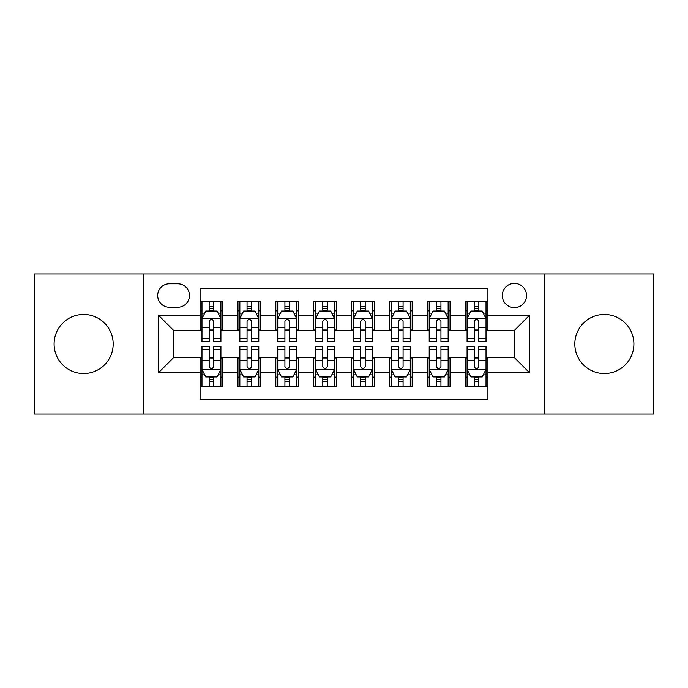 <?xml version="1.0" encoding="UTF-8"?>
<svg xmlns="http://www.w3.org/2000/svg" width="688" height="688" viewBox="0 0 688 688"><rect width="100%" height="100%" fill="white"/><g stroke="black" fill="none" stroke-linecap="round" stroke-linejoin="round"><path stroke-width="1.03" d="M604.365 314.459A29.541 29.541 0 0 0 574.824 344A29.541 29.541 0 0 0 604.365 373.541A29.541 29.541 0 0 0 633.906 344A29.541 29.541 0 0 0 604.365 314.459M83.635 314.459A29.541 29.541 0 0 0 54.094 344A29.541 29.541 0 0 0 83.635 373.541A29.541 29.541 0 0 0 113.176 344A29.541 29.541 0 0 0 83.635 314.459M514.426 283.404A12.117 12.117 0 0 0 502.3 295.522A12.117 12.117 0 0 0 514.426 307.639A12.117 12.117 0 0 0 526.544 295.522A12.117 12.117 0 0 0 514.426 283.404M544.715 414.064L653.6 414.064L653.6 273.936L544.715 273.936L544.715 414.064L143.285 414.064L143.285 273.936L34.4 273.936L34.4 414.064L143.285 414.064M487.912 301.396L465.191 301.396L465.191 315.216L450.038 315.216L450.038 330.369L465.191 330.369L465.191 315.216M450.038 315.216L450.038 301.396L427.317 301.396L427.317 315.216L412.172 315.216L412.172 330.369L427.317 330.369L427.317 315.216M412.172 315.216L412.172 301.396L389.442 301.396L389.442 315.216L374.298 315.216L374.298 330.369L389.442 330.369L389.442 315.216M374.298 315.216L374.298 301.396L351.577 301.396L351.577 315.216L336.423 315.216L336.423 330.369L351.577 330.369L351.577 315.216M336.423 315.216L336.423 301.396L313.702 301.396L313.702 315.216L298.558 315.216L298.558 330.369L313.702 330.369L313.702 315.216M298.558 315.216L298.558 301.396L275.828 301.396L275.828 315.216L260.683 315.216L260.683 330.369L275.828 330.369L275.828 315.216M260.683 315.216L260.683 301.396L237.962 301.396L237.962 330.369L222.809 330.369L222.809 301.396L200.088 301.396M200.088 386.604L222.809 386.604L222.809 357.631L237.962 357.631L237.962 386.604L260.683 386.604L260.683 357.631L275.828 357.631L275.828 372.784L260.683 372.784M275.828 372.784L275.828 386.604L298.558 386.604L298.558 357.631L313.702 357.631L313.702 372.784L298.558 372.784M313.702 372.784L313.702 386.604L336.423 386.604L336.423 357.631L351.577 357.631L351.577 372.784L336.423 372.784M351.577 372.784L351.577 386.604L374.298 386.604L374.298 357.631L389.442 357.631L389.442 372.784L374.298 372.784M389.442 372.784L389.442 386.604L412.172 386.604L412.172 357.631L427.317 357.631L427.317 372.784L412.172 372.784M427.317 372.784L427.317 386.604L450.038 386.604L450.038 357.631L465.191 357.631L465.191 372.784L450.038 372.784M169.411 307.261L177.745 307.261A11.739 11.739 0 0 0 189.484 295.522A11.739 11.739 0 0 0 177.745 283.783L169.411 283.783A11.739 11.739 0 0 0 157.672 295.522A11.739 11.739 0 0 0 169.411 307.261M544.715 273.936L143.285 273.936M487.912 315.216L487.912 288.711L200.088 288.711L200.088 330.369L173.574 330.369L173.574 357.631L200.088 357.631L200.088 399.289L487.912 399.289L487.912 357.631L514.426 357.631L514.426 330.369L487.912 330.369L487.912 315.216L529.571 315.216L529.571 372.784L487.912 372.784M200.088 372.784L158.429 372.784L158.429 315.216L200.088 315.216M465.191 372.784L465.191 386.604L487.912 386.604M200.088 310.864L201.98 310.864M209.178 310.864L213.719 310.864M220.917 310.864L222.809 310.864M200.088 329.991L201.98 329.991M209.178 329.991L213.719 329.991M220.917 329.991L222.809 329.991M200.088 358.009L201.98 358.009M209.178 358.009L213.719 358.009M220.917 358.009L222.809 358.009M200.088 377.136L201.98 377.136M209.178 377.136L213.719 377.136M220.917 377.136L222.809 377.136M237.962 329.991L239.854 329.991M247.052 329.991L251.593 329.991M258.791 329.991L260.683 329.991M237.962 310.864L239.854 310.864M247.052 310.864L251.593 310.864M258.791 310.864L260.683 310.864M237.962 358.009L239.854 358.009M247.052 358.009L251.593 358.009M258.791 358.009L260.683 358.009M237.962 377.136L239.854 377.136M247.052 377.136L251.593 377.136M258.791 377.136L260.683 377.136M275.828 358.009L277.728 358.009M284.918 358.009L289.467 358.009M296.657 358.009L298.558 358.009M275.828 377.136L277.728 377.136M284.918 377.136L289.467 377.136M296.657 377.136L298.558 377.136M275.828 310.864L277.728 310.864M284.918 310.864L289.467 310.864M296.657 310.864L298.558 310.864M275.828 329.991L277.728 329.991M284.918 329.991L289.467 329.991M296.657 329.991L298.558 329.991M313.702 358.009L315.594 358.009M322.792 358.009L327.333 358.009M334.531 358.009L336.423 358.009M313.702 377.136L315.594 377.136M322.792 377.136L327.333 377.136M334.531 377.136L336.423 377.136M313.702 310.864L315.594 310.864M322.792 310.864L327.333 310.864M334.531 310.864L336.423 310.864M313.702 329.991L315.594 329.991M322.792 329.991L327.333 329.991M334.531 329.991L336.423 329.991M351.577 358.009L353.469 358.009M360.667 358.009L365.208 358.009M372.406 358.009L374.298 358.009M351.577 377.136L353.469 377.136M360.667 377.136L365.208 377.136M372.406 377.136L374.298 377.136M351.577 310.864L353.469 310.864M360.667 310.864L365.208 310.864M372.406 310.864L374.298 310.864M351.577 329.991L353.469 329.991M360.667 329.991L365.208 329.991M372.406 329.991L374.298 329.991M389.442 358.009L391.343 358.009M398.533 358.009L403.082 358.009M410.272 358.009L412.172 358.009M389.442 377.136L391.343 377.136M398.533 377.136L403.082 377.136M410.272 377.136L412.172 377.136M389.442 310.864L391.343 310.864M398.533 310.864L403.082 310.864M410.272 310.864L412.172 310.864M389.442 329.991L391.343 329.991M398.533 329.991L403.082 329.991M410.272 329.991L412.172 329.991M427.317 358.009L429.209 358.009M436.407 358.009L440.948 358.009M448.146 358.009L450.038 358.009M427.317 377.136L429.209 377.136M436.407 377.136L440.948 377.136M448.146 377.136L450.038 377.136M427.317 310.864L429.209 310.864M436.407 310.864L440.948 310.864M448.146 310.864L450.038 310.864M427.317 329.991L429.209 329.991M436.407 329.991L440.948 329.991M448.146 329.991L450.038 329.991M465.191 358.009L467.083 358.009M474.281 358.009L478.822 358.009M486.02 358.009L487.912 358.009M465.191 377.136L467.083 377.136M474.281 377.136L478.822 377.136M486.02 377.136L487.912 377.136M465.191 310.864L467.083 310.864M474.281 310.864L478.822 310.864M486.02 310.864L487.912 310.864M465.191 329.991L467.083 329.991M474.281 329.991L478.822 329.991M486.02 329.991L487.912 329.991M173.574 330.369L158.429 315.216M173.574 357.631L158.429 372.784M529.571 315.216L514.426 330.369M529.571 372.784L514.426 357.631M213.719 306.315L209.178 306.315M220.917 338.642L213.719 338.642L213.719 341.73L220.917 341.73L220.917 318.63L217.133 311.053L205.772 311.053L201.98 318.63L201.98 341.73L209.178 341.73L209.178 338.642L201.98 338.642M201.98 318.63L201.98 301.396M220.917 318.63L220.917 301.396M209.178 311.053L209.178 301.396M213.719 301.396L213.719 311.053M213.719 338.642L213.719 321.468C212.205 318.553 210.691 318.553 209.178 321.468L209.178 338.642M209.178 381.685L213.719 381.685M201.98 349.358L209.178 349.358L209.178 346.27L201.98 346.27L201.98 369.37L205.772 376.947L217.133 376.947L220.917 369.37L220.917 346.27L213.719 346.27L213.719 349.358L220.917 349.358M220.917 369.37L220.917 386.604M201.98 369.37L201.98 386.604M213.719 376.947L213.719 386.604M209.178 386.604L209.178 376.947M209.178 349.358L209.178 366.532C210.691 369.447 212.205 369.447 213.719 366.532L213.719 349.358M251.593 306.315L247.052 306.315M258.791 338.642L251.593 338.642L251.593 341.73L258.791 341.73L258.791 318.63L254.999 311.053L243.638 311.053L239.854 318.63L239.854 341.73L247.052 341.73L247.052 338.642L239.854 338.642M239.854 318.63L239.854 301.396M258.791 318.63L258.791 301.396M247.052 311.053L247.052 301.396M251.593 301.396L251.593 311.053M251.593 338.642L251.593 321.468C250.079 318.553 248.566 318.553 247.052 321.468L247.052 338.642M289.467 306.315L284.918 306.315M296.657 338.642L289.467 338.642L289.467 341.73L296.657 341.73L296.657 318.63L292.873 311.053L281.512 311.053L277.728 318.63L277.728 341.73L284.918 341.73L284.918 338.642L277.728 338.642M277.728 318.63L277.728 301.396M296.657 318.63L296.657 301.396M284.918 311.053L284.918 301.396M289.467 301.396L289.467 311.053M289.467 338.642L289.467 321.468C287.954 318.553 286.44 318.553 284.918 321.468L284.918 338.642M327.333 306.315L322.792 306.315M334.531 338.642L327.333 338.642L327.333 341.73L334.531 341.73L334.531 318.63L330.747 311.053L319.387 311.053L315.594 318.63L315.594 341.73L322.792 341.73L322.792 338.642L315.594 338.642M315.594 318.63L315.594 301.396M334.531 318.63L334.531 301.396M322.792 311.053L322.792 301.396M327.333 301.396L327.333 311.053M327.333 338.642L327.333 321.468C325.82 318.553 324.306 318.553 322.792 321.468L322.792 338.642M365.208 306.315L360.667 306.315M372.406 338.642L365.208 338.642L365.208 341.73L372.406 341.73L372.406 318.63L368.613 311.053L357.253 311.053L353.469 318.63L353.469 341.73L360.667 341.73L360.667 338.642L353.469 338.642M353.469 318.63L353.469 301.396M372.406 318.63L372.406 301.396M360.667 311.053L360.667 301.396M365.208 301.396L365.208 311.053M365.208 338.642L365.208 321.468C363.694 318.553 362.18 318.553 360.667 321.468L360.667 338.642M247.052 381.685L251.593 381.685M239.854 349.358L247.052 349.358L247.052 346.27L239.854 346.27L239.854 369.37L243.638 376.947L254.999 376.947L258.791 369.37L258.791 346.27L251.593 346.27L251.593 349.358L258.791 349.358M258.791 369.37L258.791 386.604M239.854 369.37L239.854 386.604M251.593 376.947L251.593 386.604M247.052 386.604L247.052 376.947M247.052 349.358L247.052 366.532C248.566 369.447 250.079 369.447 251.593 366.532L251.593 349.358M284.918 381.685L289.467 381.685M277.728 349.358L284.918 349.358L284.918 346.27L277.728 346.27L277.728 369.37L281.512 376.947L292.873 376.947L296.657 369.37L296.657 346.27L289.467 346.27L289.467 349.358L296.657 349.358M296.657 369.37L296.657 386.604M277.728 369.37L277.728 386.604M289.467 376.947L289.467 386.604M284.918 386.604L284.918 376.947M284.918 349.358L284.918 366.532C286.432 369.447 287.945 369.447 289.467 366.532L289.467 349.358M322.792 381.685L327.333 381.685M315.594 349.358L322.792 349.358L322.792 346.27L315.594 346.27L315.594 369.37L319.387 376.947L330.747 376.947L334.531 369.37L334.531 346.27L327.333 346.27L327.333 349.358L334.531 349.358M334.531 369.37L334.531 386.604M315.594 369.37L315.594 386.604M327.333 376.947L327.333 386.604M322.792 386.604L322.792 376.947M322.792 349.358L322.792 366.532C324.306 369.447 325.82 369.447 327.333 366.532L327.333 349.358M360.667 381.685L365.208 381.685M353.469 349.358L360.667 349.358L360.667 346.27L353.469 346.27L353.469 369.37L357.253 376.947L368.613 376.947L372.406 369.37L372.406 346.27L365.208 346.27L365.208 349.358L372.406 349.358M372.406 369.37L372.406 386.604M353.469 369.37L353.469 386.604M365.208 376.947L365.208 386.604M360.667 386.604L360.667 376.947M360.667 349.358L360.667 366.532C362.18 369.447 363.694 369.447 365.208 366.532L365.208 349.358M403.082 306.315L398.533 306.315M410.272 338.642L403.082 338.642L403.082 341.73L410.272 341.73L410.272 318.63L406.488 311.053L395.127 311.053L391.343 318.63L391.343 341.73L398.533 341.73L398.533 338.642L391.343 338.642M391.343 318.63L391.343 301.396M410.272 318.63L410.272 301.396M398.533 311.053L398.533 301.396M403.082 301.396L403.082 311.053M403.082 338.642L403.082 321.468C401.568 318.553 400.055 318.553 398.533 321.468L398.533 338.642M398.533 381.685L403.082 381.685M391.343 349.358L398.533 349.358L398.533 346.27L391.343 346.27L391.343 369.37L395.127 376.947L406.488 376.947L410.272 369.37L410.272 346.27L403.082 346.27L403.082 349.358L410.272 349.358M410.272 369.37L410.272 386.604M391.343 369.37L391.343 386.604M403.082 376.947L403.082 386.604M398.533 386.604L398.533 376.947M398.533 349.358L398.533 366.532C400.046 369.447 401.56 369.447 403.082 366.532L403.082 349.358M440.948 306.315L436.407 306.315M448.146 338.642L440.948 338.642L440.948 341.73L448.146 341.73L448.146 318.63L444.362 311.053L433.001 311.053L429.209 318.63L429.209 341.73L436.407 341.73L436.407 338.642L429.209 338.642M429.209 318.63L429.209 301.396M448.146 318.63L448.146 301.396M436.407 311.053L436.407 301.396M440.948 301.396L440.948 311.053M440.948 338.642L440.948 321.468C439.434 318.553 437.921 318.553 436.407 321.468L436.407 338.642M436.407 381.685L440.948 381.685M429.209 349.358L436.407 349.358L436.407 346.27L429.209 346.27L429.209 369.37L433.001 376.947L444.362 376.947L448.146 369.37L448.146 346.27L440.948 346.27L440.948 349.358L448.146 349.358M448.146 369.37L448.146 386.604M429.209 369.37L429.209 386.604M440.948 376.947L440.948 386.604M436.407 386.604L436.407 376.947M436.407 349.358L436.407 366.532C437.921 369.447 439.434 369.447 440.948 366.532L440.948 349.358M478.822 306.315L474.281 306.315M486.02 338.642L478.822 338.642L478.822 341.73L486.02 341.73L486.02 318.63L482.228 311.053L470.867 311.053L467.083 318.63L467.083 341.73L474.281 341.73L474.281 338.642L467.083 338.642M467.083 318.63L467.083 301.396M486.02 318.63L486.02 301.396M474.281 311.053L474.281 301.396M478.822 301.396L478.822 311.053M478.822 338.642L478.822 321.468C477.309 318.553 475.795 318.553 474.281 321.468L474.281 338.642M474.281 381.685L478.822 381.685M467.083 349.358L474.281 349.358L474.281 346.27L467.083 346.27L467.083 369.37L470.867 376.947L482.228 376.947L486.02 369.37L486.02 346.27L478.822 346.27L478.822 349.358L486.02 349.358M486.02 369.37L486.02 386.604M467.083 369.37L467.083 386.604M478.822 376.947L478.822 386.604M474.281 386.604L474.281 376.947M474.281 349.358L474.281 366.532C475.795 369.447 477.309 369.447 478.822 366.532L478.822 349.358M237.962 372.784L222.809 372.784M237.962 315.216L222.809 315.216M220.822 318.441L202.074 318.441M201.98 313.135L204.723 313.135M218.173 313.135L220.917 313.135M209.178 327.402L201.98 327.402M220.917 327.402L213.719 327.402M213.719 308.731L209.178 308.731M202.074 369.559L220.822 369.559M220.917 374.865L218.173 374.865M204.723 374.865L201.98 374.865M213.719 360.598L220.917 360.598M201.98 360.598L209.178 360.598M209.178 379.269L213.719 379.269M258.697 318.441L239.949 318.441M239.854 313.135L242.597 313.135M256.048 313.135L258.791 313.135M247.052 327.402L239.854 327.402M258.791 327.402L251.593 327.402M251.593 308.731L247.052 308.731M296.562 318.441L277.823 318.441M277.728 313.135L280.472 313.135M293.914 313.135L296.657 313.135M284.918 327.402L277.728 327.402M296.657 327.402L289.467 327.402M289.467 308.731L284.918 308.731M334.437 318.441L315.689 318.441M315.594 313.135L318.338 313.135M331.788 313.135L334.531 313.135M322.792 327.402L315.594 327.402M334.531 327.402L327.333 327.402M327.333 308.731L322.792 308.731M372.311 318.441L353.563 318.441M353.469 313.135L356.212 313.135M369.662 313.135L372.406 313.135M360.667 327.402L353.469 327.402M372.406 327.402L365.208 327.402M365.208 308.731L360.667 308.731M239.949 369.559L258.697 369.559M258.791 374.865L256.048 374.865M242.597 374.865L239.854 374.865M251.593 360.598L258.791 360.598M239.854 360.598L247.052 360.598M247.052 379.269L251.593 379.269M277.823 369.559L296.562 369.559M296.657 374.865L293.914 374.865M280.472 374.865L277.728 374.865M289.467 360.598L296.657 360.598M277.728 360.598L284.918 360.598M284.918 379.269L289.467 379.269M315.689 369.559L334.437 369.559M334.531 374.865L331.788 374.865M318.338 374.865L315.594 374.865M327.333 360.598L334.531 360.598M315.594 360.598L322.792 360.598M322.792 379.269L327.333 379.269M353.563 369.559L372.311 369.559M372.406 374.865L369.662 374.865M356.212 374.865L353.469 374.865M365.208 360.598L372.406 360.598M353.469 360.598L360.667 360.598M360.667 379.269L365.208 379.269M410.177 318.441L391.438 318.441M391.343 313.135L394.086 313.135M407.528 313.135L410.272 313.135M398.533 327.402L391.343 327.402M410.272 327.402L403.082 327.402M403.082 308.731L398.533 308.731M391.438 369.559L410.177 369.559M410.272 374.865L407.528 374.865M394.086 374.865L391.343 374.865M403.082 360.598L410.272 360.598M391.343 360.598L398.533 360.598M398.533 379.269L403.082 379.269M448.051 318.441L429.303 318.441M429.209 313.135L431.952 313.135M445.403 313.135L448.146 313.135M436.407 327.402L429.209 327.402M448.146 327.402L440.948 327.402M440.948 308.731L436.407 308.731M429.303 369.559L448.051 369.559M448.146 374.865L445.403 374.865M431.952 374.865L429.209 374.865M440.948 360.598L448.146 360.598M429.209 360.598L436.407 360.598M436.407 379.269L440.948 379.269M485.926 318.441L467.178 318.441M467.083 313.135L469.827 313.135M483.277 313.135L486.02 313.135M474.281 327.402L467.083 327.402M486.02 327.402L478.822 327.402M478.822 308.731L474.281 308.731M467.178 369.559L485.926 369.559M486.02 374.865L483.277 374.865M469.827 374.865L467.083 374.865M478.822 360.598L486.02 360.598M467.083 360.598L474.281 360.598M474.281 379.269L478.822 379.269"/></g></svg>
